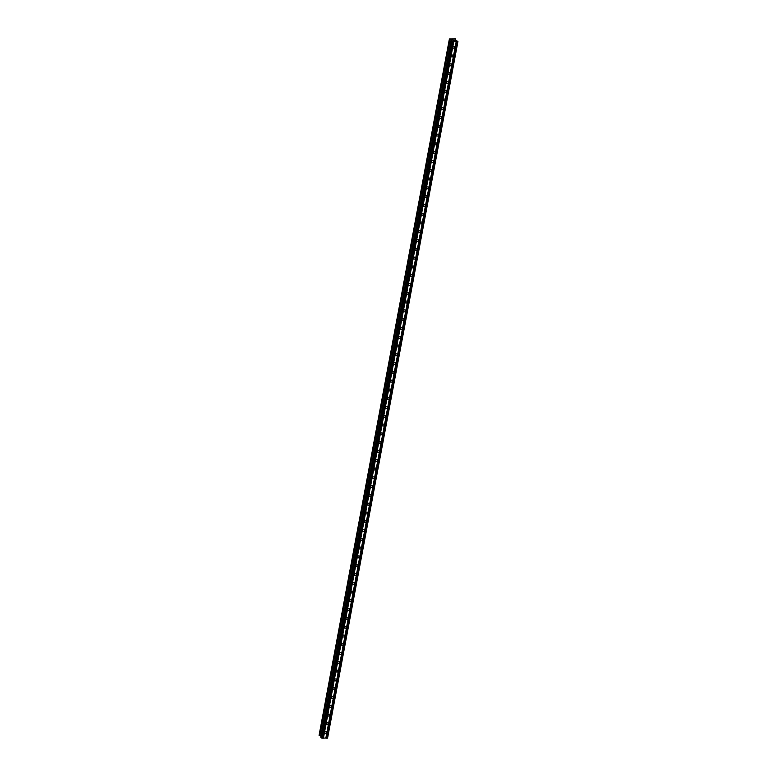 <?xml version="1.0" encoding="UTF-8"?>
<svg xmlns="http://www.w3.org/2000/svg" width="777" height="777" viewBox="0 0 777 777"><rect width="100%" height="100%" fill="white"/><g stroke="black" fill="none" stroke-linecap="round" stroke-linejoin="round"><path stroke-width="1.17" d="M324.66 732.653A1.088 0.903 -41 0 1 326.651 732.653A1.088 0.903 -41 0 1 324.66 732.653M326.301 723.863A1.088 0.903 -41 0 1 328.292 723.863A1.088 0.903 -41 0 1 326.301 723.863M327.943 715.083A1.088 0.903 -41 0 1 329.943 715.073A1.088 0.903 -41 0 1 327.943 715.083M329.594 706.293A1.088 0.903 -41 0 1 331.585 706.283A1.088 0.903 -41 0 1 329.594 706.293M331.235 697.503A1.088 0.903 -41 0 1 333.226 697.503A1.088 0.903 -41 0 1 331.235 697.503M332.877 688.713A1.088 0.903 -41 0 1 334.877 688.713A1.088 0.903 -41 0 1 332.877 688.713M334.528 679.924A1.088 0.903 -41 0 1 336.519 679.924A1.088 0.903 -41 0 1 334.528 679.924M336.169 671.143A1.088 0.903 -41 0 1 338.16 671.134A1.088 0.903 -41 0 1 336.169 671.143M337.81 662.354A1.088 0.903 -41 0 1 339.811 662.344A1.088 0.903 -41 0 1 337.81 662.354M339.462 653.564A1.088 0.903 -41 0 1 341.453 653.564A1.088 0.903 -41 0 1 339.462 653.564M341.103 644.774A1.088 0.903 -41 0 1 343.094 644.774A1.088 0.903 -41 0 1 341.103 644.774M342.744 635.994A1.088 0.903 -41 0 1 344.745 635.984A1.088 0.903 -41 0 1 342.744 635.994M344.396 627.204A1.088 0.903 -41 0 1 346.387 627.194A1.088 0.903 -41 0 1 344.396 627.204M346.037 618.414A1.088 0.903 -41 0 1 348.028 618.414A1.088 0.903 -41 0 1 346.037 618.414M347.678 609.624A1.088 0.903 -41 0 1 349.679 609.624A1.088 0.903 -41 0 1 347.678 609.624M349.32 600.844A1.088 0.903 -41 0 1 351.321 600.835A1.088 0.903 -41 0 1 349.32 600.844M350.971 592.055A1.088 0.903 -41 0 1 352.962 592.045A1.088 0.903 -41 0 1 350.971 592.055M352.612 583.265A1.088 0.903 -41 0 1 354.603 583.255A1.088 0.903 -41 0 1 352.612 583.265M354.254 574.475A1.088 0.903 -41 0 1 356.255 574.475A1.088 0.903 -41 0 1 354.254 574.475M355.905 565.685A1.088 0.903 -41 0 1 357.896 565.685A1.088 0.903 -41 0 1 355.905 565.685M357.546 556.905A1.088 0.903 -41 0 1 359.537 556.895A1.088 0.903 -41 0 1 357.546 556.905M359.188 548.115A1.088 0.903 -41 0 1 361.188 548.106A1.088 0.903 -41 0 1 359.188 548.115M360.839 539.325A1.088 0.903 -41 0 1 362.83 539.325A1.088 0.903 -41 0 1 360.839 539.325M362.48 530.536A1.088 0.903 -41 0 1 364.471 530.536A1.088 0.903 -41 0 1 362.48 530.536M364.122 521.755A1.088 0.903 -41 0 1 366.122 521.746A1.088 0.903 -41 0 1 364.122 521.755M365.773 512.966A1.088 0.903 -41 0 1 367.764 512.956A1.088 0.903 -41 0 1 365.773 512.966M367.414 504.176A1.088 0.903 -41 0 1 369.405 504.176A1.088 0.903 -41 0 1 367.414 504.176M369.056 495.386A1.088 0.903 -41 0 1 371.056 495.386A1.088 0.903 -41 0 1 369.056 495.386M370.707 486.606A1.088 0.903 -41 0 1 372.698 486.596A1.088 0.903 -41 0 1 370.707 486.606M372.348 477.816A1.088 0.903 -41 0 1 374.339 477.806A1.088 0.903 -41 0 1 372.348 477.816M373.99 469.026A1.088 0.903 -41 0 1 375.99 469.017A1.088 0.903 -41 0 1 373.99 469.026M375.641 460.237A1.088 0.903 -41 0 1 377.632 460.237A1.088 0.903 -41 0 1 375.641 460.237M377.282 451.447A1.088 0.903 -41 0 1 379.273 451.447A1.088 0.903 -41 0 1 377.282 451.447M378.923 442.667A1.088 0.903 -41 0 1 380.924 442.657A1.088 0.903 -41 0 1 378.923 442.667M380.575 433.877A1.088 0.903 -41 0 1 382.566 433.867A1.088 0.903 -41 0 1 380.575 433.877M382.216 425.087A1.088 0.903 -41 0 1 384.207 425.087A1.088 0.903 -41 0 1 382.216 425.087M383.857 416.297A1.088 0.903 -41 0 1 385.858 416.297A1.088 0.903 -41 0 1 383.857 416.297M385.509 407.517A1.088 0.903 -41 0 1 387.5 407.507A1.088 0.903 -41 0 1 385.509 407.517M387.15 398.727A1.088 0.903 -41 0 1 389.141 398.718A1.088 0.903 -41 0 1 387.15 398.727M388.791 389.937A1.088 0.903 -41 0 1 390.792 389.937A1.088 0.903 -41 0 1 388.791 389.937M390.442 381.148A1.088 0.903 -41 0 1 392.434 381.148A1.088 0.903 -41 0 1 390.442 381.148M392.084 372.358A1.088 0.903 -41 0 1 394.075 372.358A1.088 0.903 -41 0 1 392.084 372.358M393.725 363.578A1.088 0.903 -41 0 1 395.726 363.568A1.088 0.903 -41 0 1 393.725 363.578M395.376 354.788A1.088 0.903 -41 0 1 397.368 354.778A1.088 0.903 -41 0 1 395.376 354.788M397.018 345.998A1.088 0.903 -41 0 1 399.009 345.998A1.088 0.903 -41 0 1 397.018 345.998M398.659 337.208A1.088 0.903 -41 0 1 400.66 337.208A1.088 0.903 -41 0 1 398.659 337.208M400.31 328.428A1.088 0.903 -41 0 1 402.301 328.418A1.088 0.903 -41 0 1 400.31 328.428M401.952 319.638A1.088 0.903 -41 0 1 403.943 319.629A1.088 0.903 -41 0 1 401.952 319.638M403.593 310.849A1.088 0.903 -41 0 1 405.594 310.849A1.088 0.903 -41 0 1 403.593 310.849M405.235 302.059A1.088 0.903 -41 0 1 407.235 302.059A1.088 0.903 -41 0 1 405.235 302.059M406.886 293.279A1.088 0.903 -41 0 1 408.877 293.269A1.088 0.903 -41 0 1 406.886 293.279M408.527 284.489A1.088 0.903 -41 0 1 410.518 284.479A1.088 0.903 -41 0 1 408.527 284.489M410.169 275.699A1.088 0.903 -41 0 1 412.169 275.699A1.088 0.903 -41 0 1 410.169 275.699M411.82 266.909A1.088 0.903 -41 0 1 413.811 266.909A1.088 0.903 -41 0 1 411.82 266.909M413.461 258.119A1.088 0.903 -41 0 1 415.452 258.119A1.088 0.903 -41 0 1 413.461 258.119M415.103 249.339A1.088 0.903 -41 0 1 417.103 249.33A1.088 0.903 -41 0 1 415.103 249.339M416.754 240.549A1.088 0.903 -41 0 1 418.745 240.54A1.088 0.903 -41 0 1 416.754 240.549M418.395 231.76A1.088 0.903 -41 0 1 420.386 231.76A1.088 0.903 -41 0 1 418.395 231.76M420.036 222.97A1.088 0.903 -41 0 1 422.037 222.97A1.088 0.903 -41 0 1 420.036 222.97M421.688 214.19A1.088 0.903 -41 0 1 423.679 214.18A1.088 0.903 -41 0 1 421.688 214.19M423.329 205.4A1.088 0.903 -41 0 1 425.32 205.39A1.088 0.903 -41 0 1 423.329 205.4M424.97 196.61A1.088 0.903 -41 0 1 426.971 196.61A1.088 0.903 -41 0 1 424.97 196.61M426.622 187.82A1.088 0.903 -41 0 1 428.613 187.82A1.088 0.903 -41 0 1 426.622 187.82M428.263 179.04A1.088 0.903 -41 0 1 430.254 179.031A1.088 0.903 -41 0 1 428.263 179.04M429.904 170.25A1.088 0.903 -41 0 1 431.905 170.241A1.088 0.903 -41 0 1 429.904 170.25M431.556 161.461A1.088 0.903 -41 0 1 433.547 161.461A1.088 0.903 -41 0 1 431.556 161.461M433.197 152.671A1.088 0.903 -41 0 1 435.188 152.671A1.088 0.903 -41 0 1 433.197 152.671M434.838 143.881A1.088 0.903 -41 0 1 436.839 143.881A1.088 0.903 -41 0 1 434.838 143.881M436.489 135.101A1.088 0.903 -41 0 1 438.481 135.091A1.088 0.903 -41 0 1 436.489 135.101M438.131 126.311A1.088 0.903 -41 0 1 440.122 126.301A1.088 0.903 -41 0 1 438.131 126.311M439.772 117.521A1.088 0.903 -41 0 1 441.773 117.521A1.088 0.903 -41 0 1 439.772 117.521M441.423 108.731A1.088 0.903 -41 0 1 443.414 108.731A1.088 0.903 -41 0 1 441.423 108.731M443.065 99.951A1.088 0.903 -41 0 1 445.056 99.942A1.088 0.903 -41 0 1 443.065 99.951M444.706 91.162A1.088 0.903 -41 0 1 446.707 91.152A1.088 0.903 -41 0 1 444.706 91.162M446.357 82.372A1.088 0.903 -41 0 1 448.348 82.372A1.088 0.903 -41 0 1 446.357 82.372M447.999 73.582A1.088 0.903 -41 0 1 449.99 73.582A1.088 0.903 -41 0 1 447.999 73.582M449.64 64.802A1.088 0.903 -41 0 1 451.641 64.792A1.088 0.903 -41 0 1 449.64 64.802M451.291 56.012A1.088 0.903 -41 0 1 453.282 56.002A1.088 0.903 -41 0 1 451.291 56.012M452.933 47.222A1.088 0.903 -41 0 1 454.924 47.212A1.088 0.903 -41 0 1 452.933 47.222M452.67 40.054L453.292 40.054L452.67 40.054M453.088 40.54L453.719 40.54L453.088 40.54M453.253 40.016L452.554 40.016L453.253 40.016M453.749 40.579L452.554 40.016M454.302 40.54L454.963 40.53L454.302 40.54M454.963 40.53L453.933 40.074M456.857 40.763L455.069 39.685L455.448 38.85L449.407 38.908L451.301 39.695L451.855 40.346L451.214 40.967L452.185 41.735L457.731 41.725L456.857 40.792M455.71 39.035L455.497 40.171L455.71 39.035M449.407 38.918L319.075 735.333L319.726 735.634M319.726 735.664L450.058 39.238L319.726 735.654L321.086 736.246M320.872 737.402L451.204 40.977L320.872 737.392L321.853 738.15L327.593 737.985L457.925 41.569M319.085 735.324L449.407 38.928L319.085 735.324M456.245 41.676L325.913 738.092M456.177 41.725L325.845 738.14M456.682 41.676L326.35 738.092M456.837 41.725L326.505 738.14M457.731 41.725L327.399 738.14M451.719 41.579L321.387 737.995M452.185 41.735L321.853 738.15M453.069 41.735L322.746 738.15M453.137 41.676L322.805 738.092M453.583 41.676L323.251 738.092M453.739 41.735L323.407 738.15M449.504 39.035L319.172 735.45M449.543 39.054L319.221 735.469M450.019 39.19L319.687 735.605M450.097 39.287L319.765 735.702M451.233 39.656L320.901 736.072M451.301 39.695L320.969 736.11M451.204 40.977L320.872 737.392"/></g></svg>
